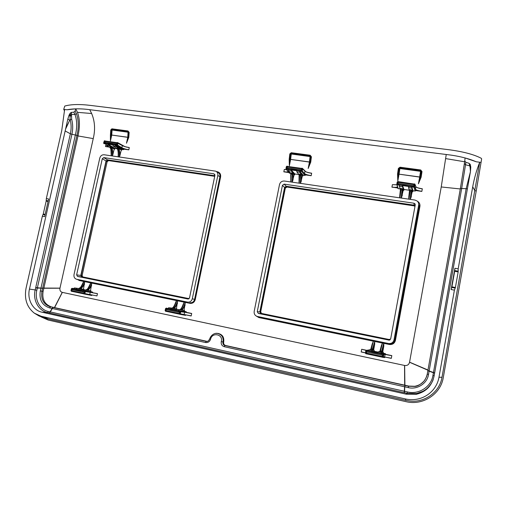<?xml version="1.0" encoding="UTF-8"?>
<svg xmlns="http://www.w3.org/2000/svg" width="507" height="507" viewBox="0 0 507 507"><rect width="100%" height="100%" fill="white"/><g stroke="black" fill="none" stroke-linecap="round" stroke-linejoin="round"><path stroke-width="0.76" d="M97.464 293.616L90.227 292.311L89.739 294.529L96.957 295.917L97.445 293.705L90.227 292.311L97.445 293.705M166.258 308.167L166.809 308.224M166.271 308.11L166.822 308.224M179.282 314.067L166.081 311.266L166.112 309.581L179.408 312.394L179.56 313.662L180.289 311.133L178.458 310.747L184.415 311.355L186.215 311.735L186.614 312.394L191.69 313.465L184.586 312.192L191.671 313.56L191.171 315.969L184.104 314.517L191.196 315.874M186.614 312.394L180.701 311.811L180.289 311.133L186.215 311.735M366.212 350.388L361.694 349.272L366.339 350.356M361.694 349.272L366.65 350.312M382.316 357.124L366.314 353.728L366.396 353.113L366.656 351.959L382.462 355.299L382.341 356.624L382.703 356.7L383.102 354.513L383.786 354.647L383.279 353.899L381.093 353.436L383.159 353.164L385.295 353.613L385.795 354.349L391.816 355.616L385.111 354.45L391.797 355.718L391.315 358.354L384.642 356.998L391.334 358.253M385.795 354.349L383.786 354.647L383.387 356.833L382.671 357.321L382.703 356.7L384.642 356.998L385.111 354.45M361.675 349.374L361.193 351.978L365.427 352.891M96.957 295.917L84.143 293.452L84.561 291.544L90.227 292.311M422.331 188.781C418.668 188.198 416.526 187.539 415.905 186.791C416.52 187.603 418.655 188.3 422.312 188.877L422.331 188.781M311.634 173.299L311.653 173.204C308.262 172.665 306.038 172.006 304.98 171.227C306.032 172.069 308.25 172.76 311.634 173.299L311.159 175.72C307.768 175.168 305.556 174.452 304.523 173.565C305.575 174.395 307.793 175.08 311.178 175.625M286.563 169.655L284.307 169.452L286.487 169.566M129.285 147.632L129.304 147.543C126.338 147.068 124.019 146.422 122.333 145.604C124.012 146.479 126.332 147.157 129.285 147.632L128.797 149.857C125.837 149.369 123.524 148.671 121.864 147.752C123.543 148.621 125.863 149.292 128.822 149.768M396.968 184.833L392.386 184.668L396.949 184.782M108.327 146.466L105.5 146.555L109.29 147.093M128.797 149.857L124.152 149.197L117.491 144.989L116.895 145.446L115.222 145.205L115.095 144.546L116.781 144.787L116.895 145.446L123.569 149.641L121.914 149.407L115.222 145.205M288.128 171.677L288.128 171.677C287.627 172.101 286.189 172.152 283.831 171.841L288.92 172.564M311.159 175.72L305.702 174.947L302.254 170.916L301.583 171.404L299.605 171.125L299.593 170.428L301.576 170.707L301.583 171.404L305.037 175.422L303.104 175.149L299.605 171.125M391.924 187.172C394.864 187.552 396.683 187.482 397.374 186.969C396.677 187.413 394.864 187.451 391.936 187.077L397.78 188.002L398.274 188.667L396.93 184.662M410.455 199.397L412.261 191.551L412.875 191.64L413.034 190.765L415.157 191.063L415.867 190.569L415.455 189.238L415.905 186.791L414.903 184.092M415.867 190.569L421.849 191.418C418.186 190.822 416.057 190.1 415.455 189.238C416.07 190.043 418.212 190.733 421.868 191.316L421.849 191.418M127.986 130.964L128.075 131.535L111.99 129.386L112.079 130.039L111.42 129.988L111.895 128.822L127.986 130.964L129.165 132.397L128.791 137.365L126.477 143.228L128.233 137.498L128.689 137.727M110.425 140.997L110.412 135.236L111.065 135.16L110.425 140.997L111.686 135.28L111.065 135.027L111.724 135.058L112.079 130.039L128.658 132.295L128.284 137.308L111.071 134.963L111.42 129.988L110.767 129.938L111.895 128.822M110.412 135.236L111.071 134.963L110.418 134.868L110.767 129.938M129.165 132.397L128.075 131.535L127.777 137.245L128.791 137.365M111.724 135.058L128.765 137.486M310.151 155.231L310.145 155.839L291.278 153.317L291.272 154.008L290.549 153.951L291.272 152.721L310.151 155.231L311.406 156.783L310.734 162.132L308.174 168.47L310.024 162.259L310.614 162.519M289.345 165.859L289.186 159.597L289.903 159.521L289.345 165.859L290.581 159.648L289.896 159.375L290.625 159.413L291.272 154.008L310.766 156.657L310.088 162.05L289.909 159.306L290.549 153.951L289.827 153.9L291.272 152.721M289.186 159.597L289.909 159.306L289.193 159.198L289.827 153.9M311.406 156.783L310.145 155.839L309.447 161.974L310.734 162.132M290.625 159.413L310.709 162.259M420.709 169.965L420.639 170.586L399.979 167.83L399.909 168.539L399.142 168.482L400.036 167.209L420.709 169.965L422.008 171.588L421.14 177.158L418.421 183.788L420.335 177.285L421.006 177.564M397.811 180.923L397.545 174.37L398.299 174.281L397.811 180.923L399.022 174.421L398.299 174.129L399.06 174.174L399.909 168.539L421.285 171.442L420.404 177.07L398.306 174.059L399.142 168.482L398.375 168.425L400.036 167.209M397.545 174.37L398.299 174.129L397.551 173.945L398.375 168.425M422.008 171.588L420.639 170.586L419.669 176.975L421.14 177.158M399.06 174.174L421.108 177.292M116.965 148.202L118.917 148.633L121.75 150.173L115.564 146.314L115.095 144.546M119.481 156.999L121.274 150.104M112.712 144.856L108.061 144.203L114.874 148.405L114.702 149.172L108.416 145.3L105.995 144.958L105.557 143.208L103.891 142.974L104.011 143.633L105.57 143.849M108.416 145.3L107.94 144.146L105.557 143.811M117.155 148.614L113.124 145.965L112.7 144.812L115.102 145.148M113.124 145.965L115.564 146.314M121.864 147.752L122.333 145.604L117.187 142.942L116.781 144.787L117.491 144.989L117.897 143.151L117.434 142.549M105.26 141.066L104.417 142.283L104.29 141.149L104.784 140.788M105.304 141.041L104.6 140.756L104.055 141.219M109.886 147.195L111.832 147.632L114.233 149.102L112.44 155.972M114.702 149.172L114.233 149.102M110.076 147.594L105.969 144.894M114.874 148.405L117.212 148.741M124.152 149.197L123.569 149.641M108.061 144.203L107.934 143.544L107.94 144.146M107.934 143.544L112.7 144.21L112.7 144.812M121.75 150.173L121.914 149.407M104.417 142.283L116.578 143.988L117.244 142.518M104.835 140.788L104.569 141.187M104.29 141.149L103.605 142.98L103.872 143.589L103.605 142.98L104.29 141.149M175.447 303.085L176.398 300.556L177.634 300.809L176.385 308.801L172.19 308.174M179.091 309.954L178.356 310.721L175.733 310.17L176.43 309.39L184.586 310.525L179.909 309.802L180.612 309.143M172.253 308.11L168.635 307.755L171.284 308.307L170.301 309.631L170.637 309.099L176.17 309.676M168.635 307.755L167.931 308.522L170.536 309.074M167.931 308.522L167.709 309.08L165.884 308.7L166.207 308.167L165.542 308.617L166.169 308.161L167.925 308.529M165.555 311.266L165.77 310.74L165.124 310.595L165.555 311.266L165.884 308.7L165.542 308.617L165.124 310.595L165.561 311.266L167.608 311.653M184.066 310.417L185.309 302.394L184.18 302.071C183.42 305.322 182.381 307.622 181.069 308.978L180.131 309.866M179.985 309.733L176.43 309.39M176.385 308.801L171.284 308.307M178.458 310.747L178.134 311.279L178.356 310.721M184.415 311.355L184.586 310.525M178.153 311.19L175.536 310.639L175.733 310.17M175.536 310.639L170.301 309.631M176.899 308.909L176.791 309.428M166.112 309.581L165.77 310.74M186.094 314.91L185.48 315.335L179.662 314.258L180.283 313.801L179.56 313.662L179.643 314.258L179.256 313.599M185.48 315.335L179.655 314.258M178.134 311.279L180.701 311.811L180.283 313.801L184.104 314.517L184.586 312.192M87.838 290.422L88.408 290.055L87.128 289.288L85.81 290.036L90.487 290.764L91.78 283.096L90.74 282.798C89.948 285.897 88.744 288.058 87.128 289.288L85.968 290.08M76.855 288.458L75.955 289.148L73.566 288.648L74.421 287.944L83.909 289.383L78.718 288.546L79.707 287.887M85.879 289.991L81.57 289.446L84.016 289.96L82.875 291.189L83.256 290.695L92.445 292.007L82.875 291.189M81.57 289.446L80.727 290.156L83.129 290.657M73.883 291.779L71.607 291.335L71.842 289.662L72 291.379L83.947 293.908M82.673 283.831L83.592 281.41L84.726 281.645L83.433 289.288M78.788 288.502L74.421 287.944M81.107 289.833L76.088 289.18L75.701 289.674L75.955 289.148M90.487 290.764L84.016 289.96M92.8 292.634L92.445 292.007M71.842 289.662L84.029 292.235L84.042 293.978L91.697 295.454L92.274 295.042M71.506 290.771L70.955 290.644L71.373 291.291L71.645 288.819L73.319 289.174L73.566 288.648M83.909 289.383L83.832 289.731M75.701 289.674L80.48 290.682L80.727 290.156M90.791 291.658L90.962 290.866M71.018 290.65L71.373 288.756L72 288.325L71.645 288.819L72.026 288.325L73.699 288.534L72 288.325L73.559 288.648M299.117 174.205L300.29 174.072L302.939 175.98L299.707 172.285L299.593 170.428M300.575 183.388L302.381 175.897M296.722 170.72L291.183 169.94L294.84 173.971L294.675 174.801L291.297 171.1L288.445 170.694L288.369 168.85L285.967 168.59L286.17 169.167L288.318 169.541M291.297 171.1L291.119 169.889L288.312 169.496M299.2 174.966L296.836 171.879L296.715 170.675L299.542 171.074M296.836 171.879L299.707 172.285M304.523 173.565L304.98 171.227L302.654 168.913L301.976 168.704L301.576 170.707L302.254 170.916L302.654 168.913L302.147 168.261M287.513 166.454L286.994 167.83L286.804 166.588L287.266 166.188L286.366 166.6L286.17 169.173M287.539 166.423L287.292 166.182L287.127 166.632M290.771 172.963L292.831 173.312L294.117 174.725L292.311 182.184M294.675 174.801L294.117 174.725M290.898 173.743L288.445 170.694M294.84 173.971L298.883 174.547M305.702 174.947L305.037 175.422M289.231 172.95L290.6 173.369M291.183 169.94L291.164 169.243L291.119 169.889M291.164 169.243L296.779 170.035L296.715 170.675M302.939 175.98L303.104 175.149M286.994 167.83L301.304 169.832L301.893 168.216M286.981 166.157L286.385 166.588M289.624 173.229L286.417 169.275L286.804 166.588L286.366 166.6L285.967 168.59M401.164 198.047L401.988 190.011L402.704 189.618L402.697 188.902L403.217 190.258L401.411 198.079M402.697 188.902L400.505 188.477L400.46 189.479L400.948 189.865L401.012 188.351M400.505 188.477L399.795 195.417M412.875 191.64L411.703 188.084L408.553 187.634L408.724 185.828L414.01 186.475L414.663 186.69L413.934 187.197L411.766 186.893L411.83 186.17M411.703 188.084L411.741 186.842L408.642 186.405M399.351 186.342L399.421 185.112L402.501 185.543L402.476 186.779L399.351 186.342L400.441 189.865M399.421 185.156L397.298 184.859L397.361 184.142L396.804 184.155L397.196 182.07L396.804 184.155M415.157 191.063L413.934 187.197L414.53 183.895L413.693 185.556L397.989 183.363L398.198 181.626L397.196 182.07L397.881 181.588M414.111 184.085L398.255 181.88L397.989 183.363M412.261 191.551L411.811 190.195L410.131 189.643L409.593 189.916M408.832 196.691L408.743 199.15M409.517 191.158L408.553 187.634M409.054 190.201L403.984 189.479L402.501 185.543M403.217 190.258L403.826 190.347L402.476 186.779M399.979 188.908L398.274 188.667M414.124 184.054L397.894 181.582L397.196 182.07M413.034 190.765L411.766 186.893M411.817 186.265L411.741 186.842M402.583 184.871L408.724 185.828M403.984 189.479L403.826 190.347M402.564 184.966L399.497 184.535L399.421 185.112M399.497 184.535L397.361 184.142L397.748 182.051L398.109 182.102M414.035 184.326L415.049 184.586L414.663 186.69L415.455 189.238M381.321 345.945L382.354 343.043L374.736 341.471L374.679 344.424L373.608 350.217L370.604 349.824M372.246 344.019L373.406 341.097L371.048 349.976M383.159 353.164L383.33 352.257L381.429 352.492L381.061 353.423L371.796 351.478L371.599 352.086L372.138 350.54L368.988 349.874L368.659 350.812L371.758 351.465M381.429 352.492L378.254 351.826L377.797 353.398L371.599 352.086M368.532 351.345L366.346 350.983L366.529 350.369L365.807 350.857L368.304 350.039L366.529 350.369L368.659 350.819L368.532 351.345L371.618 351.991M365.807 350.857L365.401 353.024L365.94 353.151L366.346 350.983L365.801 350.85L365.401 353.018L365.896 353.766L366.808 353.905M383.33 352.257L379.762 351.744M382.715 352.131L383.78 346.313L383.831 343.347L382.493 342.973L380.225 351.909M379.844 351.528L378.254 351.826M378.159 352.112L374.052 351.25L371.796 351.478M368.988 349.874L370.687 349.608M373.608 350.217L372.138 350.54M368.887 350.16L368.304 350.039M381.093 353.436L380.909 354.051L381.061 353.423M374.223 350.35L374.052 351.25M366.2 353.671L365.94 353.151L366.2 353.671M366.656 351.959L366.301 353.227M382.341 357.251L382.341 356.624M385.288 357.112L384.598 357.562L382.734 357.327M188.116 299.041L189.517 297.894L214.924 175.346L213.91 173.806L103.739 157.601L102.287 158.71L76.627 274.876L77.514 276.429L81.684 276.974L80.809 275.428L76.627 274.876M188.034 299.035L77.514 276.429M188.819 298.87L81.684 276.974M103.739 157.601L107.478 159.844L214.848 175.72M107.478 159.844L106.033 160.941L80.809 275.428M189.111 298.642L81.976 276.759L81.095 275.219L82.134 275.466L82.711 276.911L82.134 275.466L107.129 161.701L108.568 160.605L214.721 176.328L108.644 160.618M82.077 275.453L107.129 161.701L106.21 161.232L81.095 275.219M106.21 161.232L107.655 160.136L214.791 175.986M389.161 340.146L258.355 313.421L257.264 311.71L282.443 185.315L284.097 184.123L413.985 203.225L415.03 203.877L415.246 204.923L390.675 338.91L389.161 340.146L390.073 339.861M257.264 311.71L259.825 311.906L284.585 187.444L286.221 186.272L414.124 205.177L415.1 205.734M259.825 311.906L260.909 313.605L389.712 339.905M414.967 206.45L413.959 205.836L286.905 187.02L285.276 188.192L260.693 311.83L261.485 313.427L260.706 311.83L260.154 311.678L284.801 187.761L286.436 186.589L413.769 205.424L414.973 206.419M260.154 311.678L261.238 313.377L389.161 339.506L390.663 338.968M187.546 302.115L76.506 279.237C74.516 278.501 73.686 276.961 74.009 274.604L99.778 158.089C100.5 155.795 101.951 154.686 104.131 154.762L215.754 171.176C217.421 172.069 218.111 173.514 217.82 175.504L192.311 298.743C191.551 301.228 189.96 302.349 187.546 302.115L78.927 279.883M183.116 304.675L184.18 302.071M89.714 285.289L90.74 282.798M108.295 146.447L105.5 146.555M288.141 171.607L288.128 171.651C287.621 172.025 286.195 172.057 283.85 171.753L283.831 171.841M361.206 351.871L365.439 352.821M117.466 149.305L117.77 149.54C118.581 151.498 118.765 153.925 118.315 156.828M118.315 154.762L118.15 156.809M119.272 156.967C119.709 154.058 119.475 151.625 118.581 149.66L117.77 149.54L117.117 148.101M111.28 155.807C111.724 152.911 111.534 150.484 110.703 148.538L110.038 147.1M111.28 153.741L111.115 155.782M110.406 148.304L111.508 148.652C112.421 150.611 112.662 153.044 112.231 155.947M177.545 300.702C176.772 303.94 175.669 306.222 174.231 307.546L173.21 308.408M177.488 303.503L174.725 308.167L173.356 307.362C174.693 306.013 175.745 303.725 176.512 300.493M185.169 305.1L182.444 309.79L181.95 309.162C183.363 307.825 184.453 305.537 185.226 302.286M86.722 290.238L87.939 289.459C89.644 288.249 90.899 286.094 91.697 282.995M84.65 281.543C83.845 284.63 82.578 286.772 80.854 287.97L80.043 287.805C81.684 286.588 82.901 284.433 83.693 281.347M299.219 174.902L299.624 175.435L299.219 183.192M299.257 175.219L299.01 183.16M300.34 183.35L300.575 175.574L299.624 175.435L299.415 173.945M290.967 181.988L291.094 172.767M290.974 174.053L290.758 181.956M290.91 173.819L292.273 174.389L292.083 182.152M399.941 197.869L400.948 189.865L401.988 190.011L401.969 188.484M399.719 195.898L399.706 197.831M410.207 199.365L411.095 189.783M411.228 197.16L411.804 190.917L410.043 191.158L408.978 199.181M374.736 341.471L372.011 350.179M374.635 341.35L373.406 341.097M383.78 346.313L382.208 351.712L381.67 351.034L383.729 343.226M40.909 316.818L48.178 320.037L406.177 401.702C422.857 405.739 440.71 394.262 443.289 377.538L476.244 190.936L481.637 158.964L481.327 158.323C473.658 154.312 462.264 151.371 447.142 149.502L90.683 105.431C79.631 104.074 70.993 104.284 64.763 106.064L63.717 109.366L67.006 109.785C73.54 108.536 81.114 108.498 89.733 109.689L91.647 113.517C94.891 121.268 95.417 129.627 93.237 138.607L59.959 288.217C59.649 290.391 60.415 291.772 62.26 292.362L404.643 365.471C407.235 365.794 408.87 364.729 409.548 362.264L441.236 186.956L460.312 188.959M217.097 171.943L217.18 171.696C219.772 172.355 220.919 174.085 220.615 176.892L195.265 299.555L194.568 299.415C193.813 301.874 192.242 302.99 189.833 302.755L189.91 303.344L185.309 302.394M216.343 171.512L217.883 172.399C219.544 173.286 220.222 174.719 219.937 176.696L217.82 175.504M414.872 200.043L284.44 181.037C281.892 180.923 280.244 182.114 279.49 184.605L254.191 311.368C253.906 313.865 254.894 315.557 257.163 316.438L388.539 343.512C391.398 343.809 393.217 342.605 394.009 339.893L418.662 205.139C418.909 203.44 418.364 202.04 417.027 200.943L414.872 200.043M418.427 202.775L419.283 206.184L419.923 206.381C420.208 204.099 419.34 202.369 417.318 201.184M373.272 341.167L258.874 317.572L258.843 316.976L258.209 316.793M419.923 206.381L395.422 340.412L394.763 340.273C393.977 342.966 392.171 344.164 389.338 343.86L389.275 344.468L383.831 343.347M63.717 109.366L64.547 110.932M481.035 162.398L476.333 161.796C468.081 158.279 458.049 155.845 446.242 154.496L89.733 109.689M59.959 288.217L43.83 288.255L43.089 291.436C41.904 299.422 44.73 304.593 51.587 306.944L207.179 341.401M62.26 292.362L54.433 307.578M404.643 365.471L404.897 385.219L225.628 345.501C224.031 344.937 223.378 343.797 223.669 342.073C224.354 337.263 222.434 334.373 217.896 333.391L217.161 333.378M409.548 362.264L427.952 370.243M446.242 154.496L441.236 186.956M91.647 113.517L77.463 112.345C79.859 118.708 80.036 126.573 77.996 135.939L43.83 288.255M445.862 158.628L464.672 161.777M470.23 164.477L468.956 163.248L469.292 164.046L470.236 164.496L470.781 167.139L470.426 171.759L434.062 376.213C431.85 385.922 425.88 391.962 416.152 394.338L406.234 394.186L41.992 312.211C32.835 310.354 26.947 299.339 29.463 289.091L67.881 118.898L68.958 115.412L70.061 116.154L70.124 119.525L65.847 127.891M65.181 130.958L70.365 133.797C71.43 128.968 71.367 124.297 70.169 119.772L69.674 120.343L67.881 118.898M29.463 289.091L35.186 289.934L70.365 133.797L71.931 134.279C73.021 129.127 72.938 124.12 71.677 119.253L70.169 119.772L71.677 119.253L71.544 115.805L70.061 116.154L70.245 113.169L71.468 112.998L71.487 112.364L73.851 112.193L74.96 114.449C77.115 120.539 77.254 127.346 75.391 134.881L40.972 288.103L37.309 288.115L36.821 290.264C34.413 299.548 39.971 309.878 48.406 311.507L407.444 391.943C418.738 394.826 431.242 386.809 432.934 375.478L466.136 188.794L470.452 171.6M73.851 112.193L75.118 111.027L76.468 113.726C78.693 120.286 78.858 127.498 76.95 135.363L71.931 134.279L37.309 288.115L35.674 287.805M476.244 190.936L474.964 190.759L472.701 186.861C474.191 178.483 476.536 170.27 479.73 162.234L442.003 377.265C439.759 392.082 424.486 403.122 409.39 400.961L405.93 400.391L405.378 398.939L41.099 316.222L34.349 313.168C26.928 307.293 24.152 299.022 26.022 288.35L42.341 216.242L43.247 214.049L46.169 201.14L48.064 201.463M75.118 111.027L75.733 108.834L67.006 109.785L64.63 109.48L61.753 130.489L46.34 198.579L46.169 201.14M454.411 290.131L455.406 287.482L451.895 286.861L451.148 289.541L454.411 290.131L438.98 377.271C436.274 392.703 420.892 402.501 405.378 398.939M479.73 162.234L476.333 161.796L465.084 157.937L464.78 160.979L465.876 162.291L465.534 164.756L470.699 166.138M470.445 171.645L470.116 167.475L470.781 167.665M75.733 108.834L77.463 112.345M71.487 112.364L70.251 113.105L69.066 115.133L70.042 115.786L71.512 115.406L71.462 114.443L74.96 114.449L76.468 113.726M70.067 114.759L71.455 114.443L71.468 112.998M93.237 138.607L77.996 135.939L76.95 135.363L42.601 288.413L40.972 288.103L40.306 290.929C38.995 299.681 42.087 305.341 49.585 307.901L52.113 308.452L49.394 312.971L407.083 393.324L407.444 391.943M42.601 288.413L41.942 291.272C40.75 299.301 43.589 304.498 50.472 306.862L49.585 307.901M51.587 306.944L53.026 307.426L52.113 308.452L205.519 342.536C208.028 342.795 209.727 341.674 210.601 339.158C212.135 331.832 223.467 334.284 221.299 341.503L221.293 341.515C220.849 344.133 221.832 345.863 224.24 346.693L404.782 386.809L404.504 392.741M207.033 341.42L207.496 341.331M207.027 341.42L206.634 341.433C207.572 341.686 208.573 340.888 209.625 339.05L210.601 339.158L209.625 339.037C211.463 333.771 215.957 333.01 217.186 333.378C221.705 334.347 223.65 337.237 223.017 342.054L221.299 341.503M215.741 333.429L217.896 333.391M225.628 345.501L225.304 345.508C223.72 344.975 223.017 343.828 223.194 342.067L223.669 342.073M425.259 379.375C422.756 383.197 419.226 385.504 414.65 386.29L408.743 386.074L404.897 385.219M468.956 163.248L465.876 162.291M469.292 164.046L470.065 166.999L470.781 167.228M467.365 188.762L460.381 188.458L464.399 163.527L465.534 164.756L461.706 188.331L428.529 374.432C427.281 383.463 417.172 389.965 408.205 387.589L404.782 386.809L405.118 385.453L408.579 386.226L414.517 386.442C421.463 384.978 425.703 380.877 427.236 374.141L428.529 374.432M464.399 163.527L464.78 160.618M460.381 188.458L427.851 370.718L434.6 373.19M225.304 345.508L224.893 345.514C223.295 344.956 222.668 343.809 223.01 342.067L221.293 341.515M472.701 186.861L458.189 268.824L458.163 271.91L454.652 271.308L454.918 268.266L458.189 268.824M455.406 287.482L458.163 271.91M42.341 216.242L44.629 216.654L48.628 198.972L46.34 198.579M451.148 289.541L454.918 268.266M43.247 214.049L45.142 214.385M451.895 286.861L454.652 271.308M126.477 143.228L127.777 137.245M308.174 168.47L309.447 161.974M418.421 183.788L419.669 176.975M120.197 155.034L119.246 149.318L118.581 149.66L117.865 148.209M119.246 149.318L118.917 148.633M116.908 142.904L117.649 142.6M116.851 143.094L104.772 141.409M116.997 142.701L105.139 141.047M111.832 147.632L112.174 148.31L111.508 148.652L110.78 147.201M112.174 148.31L113.15 154.014M105.538 143.291L107.915 143.627M115.076 144.628L112.687 144.292M174.725 308.167L174.243 308.573M172.906 307.515L172.399 308.237M179.269 313.478L165.992 310.664M182.444 309.79L181.975 310.195M183.344 303.864C181.538 308.991 180.416 309.226 180.72 309.036L181.95 309.162L180.948 310.037M175.733 310.176L170.637 309.099M165.574 308.63L165.162 310.595M167.728 308.997L170.32 309.543M90.005 284.326C88.383 287.837 87.337 289.497 86.862 289.32L86.779 289.37M88.408 290.055L91.602 285.682M83.256 290.695L84.935 291.05L85.303 291.683L84.884 293.591L84.289 294.028L83.864 293.388M83.909 293.838L71.937 291.303M83.883 293.274L71.772 290.707M82.971 282.849C81.393 286.271 80.334 287.932 79.783 287.83L78.87 288.591M84.542 284.218L81.323 288.565L80.854 287.97L79.618 288.743M81.323 288.565L80.746 288.933M80.721 290.156L76.088 289.18M75.714 289.592L73.338 289.091M80.493 290.6L82.895 291.107M71.367 291.284L71.012 290.663M299.029 181.531L299.067 174.04M301.323 181.252L301.278 175.2L300.575 175.574L300.29 174.072M301.278 175.2L301.145 174.497M301.646 168.66L302.432 168.362M301.583 168.863L287.228 166.86M301.722 168.432L287.45 166.442M290.784 180.359L290.758 172.855M292.831 173.312L292.976 174.015L292.273 174.389L291.969 172.893M292.976 174.015L293.065 180.055M288.35 168.939L291.145 169.332M299.574 170.517L296.76 170.118M402.704 189.618L402.184 195.854M399.782 195.506L400.454 189.447M413.978 184.542L398.141 182.33M411.804 190.917L411.811 190.195M409.586 189.884L409.548 190.765L410.043 191.158L410.131 189.643M408.756 197.185L409.605 189.776M409.542 190.721L408.807 196.811M408.642 186.456L402.526 185.594M374.679 344.424L372.816 350.293M373.044 349.786L372.512 349.114L371.473 348.892L370.788 349.317M370.864 349.114L372.265 343.923M382.354 356.491L366.396 353.113M382.208 351.712L381.986 352.219M379.749 351.744L380.035 351.002L381.67 351.034L381.194 352.112M381.346 345.806L379.997 351.053M385.295 353.613L383.279 353.899L383.102 354.513L380.909 354.051M380.928 353.956L377.816 353.303M214.917 174.75L213.91 173.806M106.033 160.941L102.287 158.71M107.655 160.136L108.606 160.618C108.251 160.446 107.776 160.82 107.18 161.739M282.443 185.315L284.585 187.444M258.355 313.421L260.909 313.605M388.856 340.115L389.408 339.874M284.097 184.123L286.221 186.272M413.985 203.225L414.124 205.177M414.549 205.779L413.769 205.424M286.949 187.026L286.436 186.589M285.264 188.236L284.801 187.761M83.592 281.41L79.415 280.548L79.282 279.978L76.652 279.275M177.634 300.809L184.066 302.14M91.78 283.096L176.398 300.556M84.726 281.645L90.633 282.862M105.868 144.875L105.519 146.466M284.307 169.452L283.85 171.753M391.936 187.077L392.386 184.668M422.312 188.877L421.868 191.316M258.874 317.572L256.346 316.108M395.422 340.412C394.535 343.461 392.488 344.811 389.275 344.468M79.415 280.548L77.539 279.515M217.18 171.696L216.489 171.594M195.265 299.555C194.409 302.343 192.622 303.611 189.91 303.344M220.615 176.892L219.937 176.696L194.568 299.415L192.311 298.743M394.009 339.893L394.763 340.273L419.283 206.184L418.662 205.139M388.539 343.512L257.467 316.514M59.978 288.134L42.677 288.071M62.336 292.374L54.591 307.61M404.542 365.446L404.681 385.168M409.567 362.169L427.99 370.028M69.674 120.343L65.606 129.038M35.724 287.596L42.645 288.223M41.992 312.211L47.5 312.546C38.513 310.842 32.594 299.814 35.186 289.934L36.821 290.264M48.406 311.507L47.5 312.546L49.394 312.971M406.234 394.186L407.083 393.324L416.754 393.476C424.543 391.689 429.968 387.209 433.035 380.035M49.585 313.015L53.026 307.426M404.244 392.684L404.554 386.759L405.118 385.453M48.412 318.985L41.099 316.222M442.003 377.265L438.98 377.271M434.144 375.757L432.934 375.478M434.645 372.937L427.902 370.503L427.262 374.109M71.512 115.406L71.544 115.805M43.089 291.436L40.306 290.929M205.519 342.536L206.203 341.369L53.191 307.464M427.851 370.725L427.236 374.141C426.761 375.351 427.851 374.946 424.372 380.687C420.734 384.496 417.451 386.41 414.517 386.442L414.65 386.29M408.743 386.074L408.205 387.589M427.889 370.497L460.407 188.408L464.78 160.979M470.116 167.475L470.065 166.999M404.89 385.402L224.893 345.514L224.24 346.693M46.131 200.518L48.197 200.873M42.962 214.512L45.034 214.879M454.671 270.586L458.094 271.169M451.68 287.431L455.102 288.046M118.182 155.693C118.461 150.23 117.256 148.982 117.504 149.388L116.946 148.152M117.016 142.67L105.209 141.028M111.153 154.686C111.02 150.116 110.786 148.019 110.437 148.386L109.867 147.144M124.411 146.346L117.7 142.632M175.682 302.261C173.907 307.261 172.754 307.578 173.014 307.419L172.184 308.18M166.138 311.342L179.307 314.137M84.042 293.978L91.697 295.454M301.741 168.4L287.488 166.416M305.816 171.734L302.571 168.501M289.37 173.128L286.163 169.161M396.918 184.649L397.9 188.458M415.062 184.516L415.993 186.925M372.36 343.499L370.592 349.849M365.401 353.024L365.902 353.766M366.327 353.804L382.322 357.194M381.441 345.406L379.756 351.776M415.03 203.877L415.138 205.5M397.368 186.956L397.431 186.633M79.143 279.946L76.506 279.237M258.545 316.9L257.163 316.438M285.283 188.205L286.924 187.032L413.966 205.848M260.706 311.83L285.283 188.23M34.349 313.168L39.083 316.019L47.094 318.719L405.93 400.391M416.152 394.338L416.754 393.476L422.844 391.341C427.851 389.173 432.376 382.512 433.244 379.439M470.078 164.173L470.401 164.927"/></g></svg>
